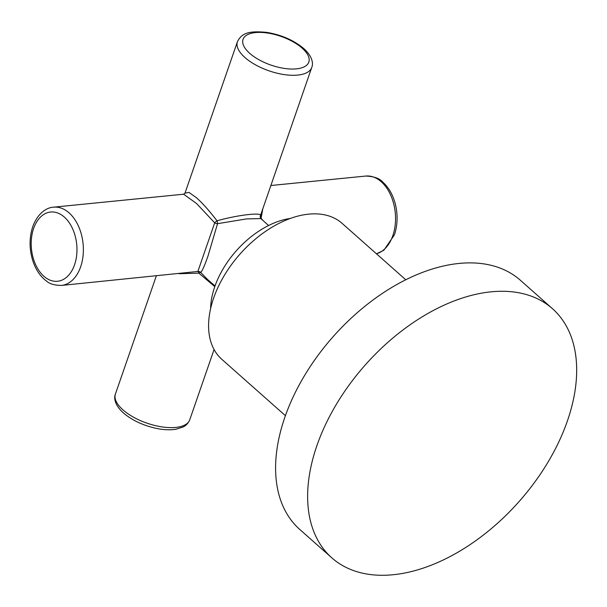<?xml version="1.0" encoding="UTF-8"?>
<svg xmlns="http://www.w3.org/2000/svg" width="607" height="607" viewBox="0 0 607 607"><rect width="100%" height="100%" fill="white"/><g stroke="black" fill="none" stroke-linecap="round" stroke-linejoin="round"><path stroke-width="0.91" d="M491.131 291.83A166.401 102.849 -48.5 0 1 552.514 308.735A166.401 102.849 -48.5 0 1 547.855 462.397A166.401 102.849 -48.5 0 1 393.169 574.73A166.401 102.849 -48.5 0 1 331.794 557.825A166.401 102.849 -48.5 0 1 336.453 404.171A166.401 102.849 -48.5 0 1 491.131 291.83M331.794 557.825L299.752 529.433A166.401 102.849 -48.5 0 1 304.411 375.779A166.401 102.849 -48.5 0 1 459.089 263.438A166.401 102.849 -48.5 0 1 520.472 280.343L552.514 308.735M290.328 218.459A74.122 45.813 131.5 0 0 250.152 237.512A74.122 45.813 131.5 0 0 210.621 308.417M405.787 279.789L342.136 223.384A90.769 56.102 131.5 0 0 256.966 237.8A90.769 56.102 131.5 0 0 221.745 359.253L285.396 415.651M260.282 216.092L260.904 218.596L246.594 218.892L217.534 223.687L208.057 255.851C204.498 265.965 202.032 271.488 200.659 272.406L207.419 279.372L215.015 285.95M262.831 208.74L261.086 218.201L262.778 220.288M214.779 286.625L198.868 273.15L179.035 273.719M61.406 285.442L197.859 271.45A3.027 0.751 -102.6 0 1 198.868 273.15A3.027 0.736 -39.5 0 1 200.659 272.406A3.027 2.989 37.9 0 0 197.859 271.45L214.696 222.83L196.509 203.474L183.633 194.21L53.598 207.169A39.334 25.706 84.3 0 1 78.424 226.047A39.334 25.706 84.3 0 1 80.648 266.814A39.334 25.706 84.3 0 1 61.406 285.442C54.539 285.305 49.637 283.909 46.716 281.238C40.919 277.012 36.519 270.866 33.506 262.808C29.212 250.501 28.954 238.46 32.74 226.684C37.968 212.473 47.361 207.382 53.598 207.169M184.976 193.17L188.914 192.381L196.433 197.7C202.594 203.224 209.453 210.925 217.002 220.796C239.818 214.392 265.532 211.828 260.077 216.502M260.221 217.397A3.027 1.495 16 0 0 261.086 218.201A3.027 0.736 -38.9 0 0 260.835 218.528M217.002 220.796A3.027 0.744 -102.2 0 1 217.534 223.687A3.027 1.487 15.7 0 1 214.696 222.83A3.027 0.744 -39.2 0 1 217.002 220.796M122.955 409.869A39.334 17.178 19.1 0 0 162.115 426.918A39.334 17.178 19.1 0 0 189.748 419.786C187.396 425.257 183.587 426.698 182.995 427.032L175.954 429.248C170.226 430.173 163.723 429.893 156.454 428.413C143.176 425.515 132.151 420.355 123.365 412.927C114.624 404.975 113.737 397.926 115.413 394.049A39.334 17.178 19.1 0 0 122.955 409.869M376.446 253.787A39.334 25.706 -95.7 0 0 392.805 235.698A39.334 25.706 -95.7 0 0 390.589 194.93A39.334 25.706 -95.7 0 0 365.763 176.053C373.995 176.379 379.701 178.42 382.865 182.176C388.503 187.282 392.554 194.187 395.013 202.882C397.964 213.99 397.767 224.636 394.429 234.818L383.867 250.228L376.477 253.817M74.555 264.789A34.796 22.74 -95.7 0 0 64.327 217.071A34.796 22.74 -95.7 0 0 33.613 228.505A34.796 22.74 -95.7 0 0 43.841 276.223A34.796 22.74 -95.7 0 0 74.555 264.789M260.297 216.054L311.755 67.453A39.334 17.178 -160.9 0 1 284.129 74.585A39.334 17.178 -160.9 0 1 244.97 57.536A39.334 17.178 -160.9 0 1 237.42 41.708L184.983 193.14L183.633 194.21M249.72 53.333A34.796 15.198 19.1 0 0 296.398 68.864A34.796 15.198 19.1 0 0 302.127 48.112A34.796 15.198 19.1 0 0 255.456 32.581A34.796 15.198 19.1 0 0 249.72 53.333M365.763 176.053L270.874 185.514M189.748 419.786L214.066 349.556M311.755 67.453C313.432 63.568 312.544 56.519 303.803 48.575C293.826 40.252 281.481 34.857 266.777 32.391C248.68 30.638 241.798 33.082 237.42 41.708M268.56 225.531L260.904 218.596M115.413 394.049L156.295 275.988"/></g></svg>
